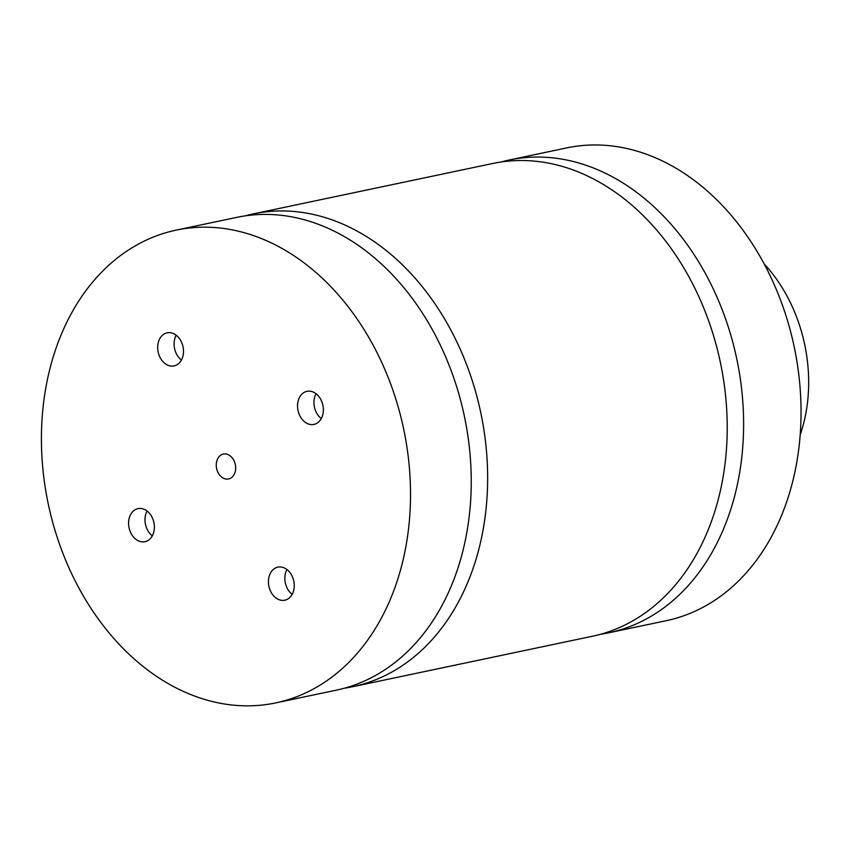 <?xml version="1.0" encoding="UTF-8"?>
<svg xmlns="http://www.w3.org/2000/svg" width="851" height="851" viewBox="0 0 851 851"><rect width="100%" height="100%" fill="white"/><g stroke="black" fill="none" stroke-linecap="round" stroke-linejoin="round"><path stroke-width="1.28" d="M231.291 477.783A12.712 9.563 78.1 0 1 228.589 478.953A12.712 9.563 78.1 0 1 216.611 468.486A12.712 9.563 78.1 0 1 223.345 454.072A12.712 9.563 78.1 0 1 234.812 462.667A12.712 9.563 78.1 0 1 231.291 477.783M176.178 335.209A16.903 12.712 -101.9 0 0 181.412 360.069M177.668 364.345A16.903 12.712 78.1 0 1 174.072 365.909A16.903 12.712 78.1 0 1 158.158 351.984A16.903 12.712 78.1 0 1 167.115 332.826A16.903 12.712 78.1 0 1 182.348 344.251A16.903 12.712 78.1 0 1 177.668 364.345M286.936 569.51A16.903 12.712 -101.9 0 0 292.159 594.36M288.425 598.636A16.903 12.712 78.1 0 1 284.83 600.2A16.903 12.712 78.1 0 1 268.905 586.286A16.903 12.712 78.1 0 1 277.862 567.128A16.903 12.712 78.1 0 1 293.095 578.542A16.903 12.712 78.1 0 1 288.425 598.636M147.074 511.004A16.903 12.712 -101.9 0 0 152.308 535.853M148.563 540.13A16.903 12.712 78.1 0 1 144.968 541.693A16.903 12.712 78.1 0 1 129.044 527.769A16.903 12.712 78.1 0 1 138 508.621A16.903 12.712 78.1 0 1 153.233 520.035A16.903 12.712 78.1 0 1 148.563 540.13M316.04 393.715A16.903 12.712 -101.9 0 0 321.274 418.575M317.529 422.851A16.903 12.712 78.1 0 1 313.934 424.415A16.903 12.712 78.1 0 1 298.02 410.49A16.903 12.712 78.1 0 1 306.966 391.332A16.903 12.712 78.1 0 1 322.21 402.757A16.903 12.712 78.1 0 1 317.529 422.851M501.154 161.977A241.578 181.603 78.1 0 1 509.302 159.999A241.578 181.603 78.1 0 1 713.415 289.255A241.578 181.603 78.1 0 1 608.837 632.782A241.578 181.603 78.1 0 1 600.583 634.261M352.857 686.672L592.424 636.24A241.578 181.603 -101.9 0 0 697.012 292.712A241.578 181.603 -101.9 0 0 492.889 163.456L253.321 213.888A241.578 181.603 78.1 0 1 457.434 343.144A241.578 181.603 78.1 0 1 352.857 686.672A241.578 181.603 78.1 0 1 344.602 688.151M245.173 215.867A241.578 181.603 78.1 0 1 253.321 213.888M275.735 702.905L336.443 690.129A241.578 181.603 -101.9 0 0 441.031 346.602A241.578 181.603 -101.9 0 0 236.918 217.345L176.2 230.121A241.578 181.603 78.1 0 1 403.682 429.106A241.578 181.603 78.1 0 1 275.735 702.905A241.578 181.603 78.1 0 1 71.622 573.648A241.578 181.603 78.1 0 1 176.2 230.121M800.185 434.861A139.862 105.141 -101.9 0 0 764.209 263.97M608.837 632.782L666.269 620.687A241.578 181.603 -101.9 0 0 794.206 346.889A241.578 181.603 -101.9 0 0 566.734 147.904L509.302 159.999"/></g></svg>
